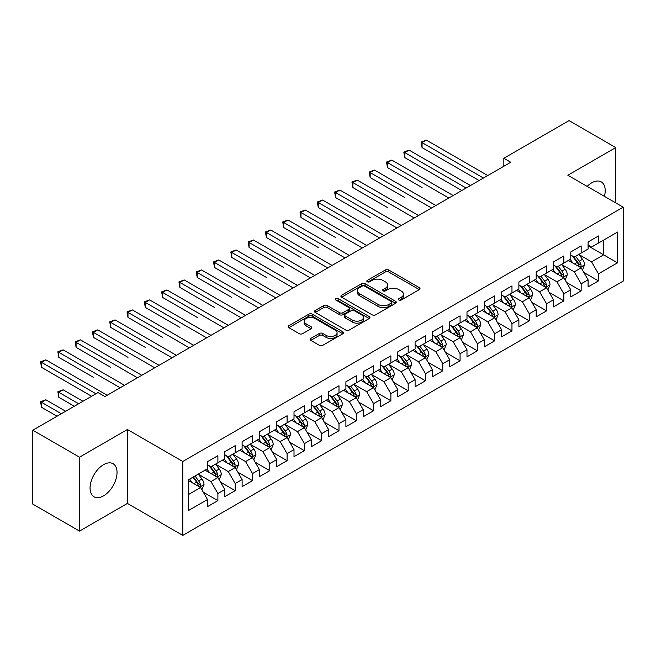 <?xml version="1.0" encoding="UTF-8"?>
<svg xmlns="http://www.w3.org/2000/svg" width="656" height="656" viewBox="0 0 656 656"><rect width="100%" height="100%" fill="white"/><g stroke="black" fill="none" stroke-linecap="round" stroke-linejoin="round"><path stroke-width="0.98" d="M398.889 300.013A1.681 0.968 0 0 0 401.267 300.013L419.307 289.599A2.403 1.386 0 0 0 420.004 288.615A2.403 1.386 0 0 0 419.307 287.64L388.737 269.993A2.403 1.386 0 0 0 385.343 269.993L367.303 280.407A1.681 0.968 0 0 0 366.811 281.096A1.681 0.968 0 0 0 367.303 281.777A1.681 0.968 0 0 0 369.681 281.777L372.018 280.432A7.683 4.436 0 0 1 382.883 280.432L385.433 281.9A7.683 4.436 0 0 1 387.68 285.04A7.683 4.436 0 0 1 385.433 288.181L383.096 289.526A1.681 0.968 0 0 0 382.604 290.214A1.681 0.968 0 0 0 383.096 290.895A1.681 0.968 0 0 0 385.474 290.895L387.811 289.55A7.683 4.436 0 0 1 398.676 289.55L401.218 291.018A7.683 4.436 0 0 1 403.473 294.159A7.683 4.436 0 0 1 401.218 297.291L398.889 298.644A1.681 0.968 0 0 0 398.397 299.325A1.681 0.968 0 0 0 398.889 300.013L398.889 298.644M103.55 495.838A19.081 11.021 120 0 0 116.014 479.019A19.081 11.021 120 0 0 113.094 463.726A19.081 11.021 120 0 0 103.55 464.678A19.081 11.021 120 0 0 91.086 481.488A19.081 11.021 120 0 0 94.013 496.781A19.081 11.021 120 0 0 103.55 495.838M604.414 196.357A19.081 11.021 120 0 0 601.257 181.892A19.081 11.021 120 0 0 591.72 182.835A19.081 11.021 120 0 0 587.153 186.394M310.805 338.414A2.403 1.386 0 0 0 310.099 339.398A2.403 1.386 0 0 0 310.805 340.382L319.382 345.327A2.403 1.386 0 0 0 322.777 345.327L342.809 333.765A2.403 1.386 0 0 0 343.514 332.781A2.403 1.386 0 0 0 342.809 331.805L312.248 314.158A2.403 1.386 0 0 0 308.853 314.158L288.812 325.72A2.403 1.386 0 0 0 288.115 326.704A2.403 1.386 0 0 0 288.812 327.68L299.177 333.666A2.403 1.386 0 0 0 302.572 333.666L311.141 328.713A2.403 1.386 0 0 0 311.846 327.729A2.403 1.386 0 0 0 311.141 326.754L306.008 323.785A6.421 3.706 0 0 1 304.13 321.161A6.421 3.706 0 0 1 308.09 317.742A6.421 3.706 0 0 1 315.093 318.545L335.216 330.157A6.421 3.706 0 0 1 337.094 332.781A6.421 3.706 0 0 1 333.125 336.208A6.421 3.706 0 0 1 326.13 335.405L322.777 333.469A2.403 1.386 0 0 0 319.382 333.469L310.805 338.414L310.805 340.382L319.382 335.462L319.382 333.469M79.507 457.183L79.507 531.089L127.42 503.423L127.42 429.516L79.507 457.183L32.8 430.221L98.015 392.567L104.935 396.56L510.762 162.262L503.841 158.268L503.841 166.255M127.42 429.516L182.778 461.48L623.2 207.206L623.2 281.112L182.778 535.386L182.778 461.48M615.763 202.909L615.763 147.584L567.842 175.242L623.2 207.206M615.763 147.584L569.055 120.614L503.841 158.268M372.182 314.839A2.403 1.386 0 0 0 375.585 314.839L395.617 303.277A2.403 1.386 0 0 0 396.322 302.293A2.403 1.386 0 0 0 395.617 301.317L365.056 283.671A2.403 1.386 0 0 0 361.661 283.671L341.62 295.233A2.403 1.386 0 0 0 340.915 296.217A2.403 1.386 0 0 0 341.62 297.193L372.182 314.839M336.438 300.374A1.681 0.968 0 0 1 338.143 300.612L338.143 298.619L369.213 316.561A2.403 1.386 0 0 1 369.918 317.537A2.403 1.386 0 0 1 369.213 318.521L349.181 330.083A2.403 1.386 0 0 1 345.786 330.083L315.216 312.436L315.216 310.477A2.403 1.386 0 0 0 314.519 311.461A2.403 1.386 0 0 0 315.216 312.436M315.216 310.477L323.793 305.532A2.403 1.386 0 0 1 327.188 305.532L339.587 312.682A2.403 1.386 0 0 0 342.981 312.682L348.672 309.402A2.403 1.386 0 0 0 349.369 308.418A2.403 1.386 0 0 0 348.672 307.443L335.765 299.989A1.681 0.968 0 0 1 335.273 299.3A1.681 0.968 0 0 1 336.307 298.406A1.681 0.968 0 0 1 338.143 298.619M588.088 245.852L603.651 254.84L603.651 240.063L617.493 232.076L598.461 243.056L598.461 235.971L588.088 241.957L588.088 249.05L581.167 253.044L581.167 245.951L570.786 251.945L570.786 259.038L563.865 263.031L563.865 255.938L553.484 261.933L553.484 269.026L546.571 273.019L546.571 265.926L536.19 271.92L536.19 279.013L529.269 283.007L529.269 275.914L518.888 281.908L518.888 289.001L511.967 292.994L511.967 285.901L501.594 291.895L501.594 298.988L494.673 302.982L494.673 295.889L484.292 301.883L484.292 308.976L477.371 312.969L477.371 305.876L466.99 311.871L466.99 318.964L460.077 322.957L460.077 315.864L449.696 321.858L449.696 328.951L442.775 332.945L442.775 325.852L432.394 331.846L432.394 338.939L425.473 342.932L425.473 335.839L415.1 341.833L415.1 348.926L408.18 352.92L408.18 345.827L397.798 351.821L397.798 358.914L390.878 362.907L390.878 355.814L380.505 361.809L380.505 368.902L373.584 372.895L373.584 365.802L363.203 371.796L363.203 378.881L356.282 382.883L356.282 375.79L345.901 381.784L345.901 388.869L338.988 392.87L338.988 385.777L328.607 391.771L328.607 398.856L321.686 402.858L321.686 395.765L311.305 401.759L311.305 408.844L304.384 412.845L304.384 405.752L294.011 411.747L294.011 418.831L287.09 422.825L287.09 415.74L276.709 421.726L276.709 428.819L269.788 432.812L269.788 425.728L259.415 431.714L259.415 438.807L252.494 442.8L252.494 435.715L242.113 441.701L242.113 448.794L235.192 452.788L235.192 445.703L224.811 451.689L224.811 458.782L217.899 462.775L217.899 455.69L207.517 461.676L207.517 468.769L188.485 479.757L188.485 510.516L207.517 499.528L200.597 487.547L188.485 480.553M617.493 232.076L617.493 262.835L598.461 273.823L591.54 261.834L579.002 254.594M583.848 272.47L598.461 280.907L598.461 273.823M598.461 280.907L588.088 286.902L588.088 279.809L581.167 283.81L574.246 271.822L561.7 264.581M566.546 282.457L581.167 290.895L581.167 283.81M581.167 290.895L570.786 296.889L570.786 289.796L563.865 293.798L556.944 281.809L544.406 274.569M549.252 292.445L563.865 300.883L563.865 293.798M563.865 300.883L553.484 306.877L553.484 299.784L546.571 303.777L539.65 291.797L527.104 284.556M531.95 302.432L546.571 310.87L546.571 303.777M546.571 310.87L536.19 316.864L536.19 309.771L529.269 313.765L522.348 301.785L509.81 294.544M514.648 312.42L529.269 320.858L529.269 313.765M529.269 320.858L518.888 326.852L518.888 319.759L511.967 323.752L505.054 311.772L492.508 304.532M497.355 322.408L511.967 330.845L511.967 323.752M511.967 330.845L501.594 336.84L501.594 329.747L494.673 333.74L487.752 321.76L475.215 314.519M480.053 332.395L494.673 340.833L494.673 333.74M494.673 340.833L484.292 346.827L484.292 339.734L477.371 343.728L470.45 331.747L457.913 324.507M462.759 342.383L477.371 350.821L477.371 343.728M477.371 350.821L466.99 356.815L466.99 349.722L460.077 353.715L453.157 341.735L440.611 334.494M445.457 352.37L460.077 360.808L460.077 353.715M460.077 360.808L449.696 366.802L449.696 359.709L442.775 363.703L435.855 351.723L423.317 344.482M428.155 362.358L442.775 370.796L442.775 363.703M442.775 370.796L432.394 376.79L432.394 369.697L425.473 373.69L418.561 361.71L406.015 354.47M410.861 372.346L425.473 380.783L425.473 373.69M425.473 380.783L415.1 386.778L415.1 379.685L408.18 383.678L401.259 371.698L388.721 364.457M393.559 382.333L408.18 390.771L408.18 383.678M408.18 390.771L397.798 396.765L397.798 389.672L390.878 393.666L383.957 381.685L371.419 374.437M376.265 392.321L390.878 400.759L390.878 393.666M390.878 400.759L380.505 406.753L380.505 399.66L373.584 403.653L366.663 391.665L354.117 384.424M358.963 402.308L373.584 410.746L373.584 403.653M373.584 410.746L363.203 416.74L363.203 409.647L356.282 413.641L349.361 401.652L336.823 394.412M341.669 412.296L356.282 420.734L356.282 413.641M356.282 420.734L345.901 426.728L345.901 419.635L338.988 423.628L332.067 411.64L319.521 404.399M324.367 422.284L338.988 430.721L338.988 423.628M338.988 430.721L328.607 436.707L328.607 429.623L321.686 433.616L314.765 421.628L302.227 414.387M307.065 432.271L321.686 440.709L321.686 433.616M321.686 440.709L311.305 446.695L311.305 439.61L304.384 443.604L297.471 431.615L284.925 424.375M289.772 442.251L304.384 450.697L304.384 443.604M304.384 450.697L294.011 456.683L294.011 449.598L287.09 453.591L280.169 441.603L267.632 434.362M272.47 452.238L287.09 460.684L287.09 453.591M287.09 460.684L276.709 466.67L276.709 459.585L269.788 463.579L262.867 451.59L250.33 444.35M255.176 462.226L269.788 470.672L269.788 463.579M269.788 470.672L259.415 476.658L259.415 469.573L252.494 473.566L245.574 461.578L233.028 454.337M237.874 472.213L252.494 480.651L252.494 473.566M252.494 480.651L242.113 486.645L242.113 479.561L235.192 483.554L228.272 471.566L215.734 464.325M220.58 482.201L235.192 490.639L235.192 483.554M235.192 490.639L224.811 496.633L224.811 489.54L217.899 493.542L210.978 481.553L198.432 474.313M203.278 492.189L217.899 500.626L217.899 493.542M217.899 500.626L207.517 506.621L207.517 499.528M207.517 464.776L210.978 466.769L217.899 462.775M188.485 494.534L200.597 487.547M224.811 454.788L228.272 456.789L235.192 452.788M210.978 481.553L217.899 477.56L205.09 470.172M224.811 489.54L217.899 477.56M242.113 444.801L245.574 446.802L252.494 442.8M228.272 471.566L235.192 467.572L222.392 460.184M242.113 479.561L235.192 467.572M259.415 434.813L262.867 436.814L269.788 432.812M245.574 461.578L252.494 457.585L239.694 450.196M259.415 469.573L252.494 457.585M276.709 424.826L280.169 426.826L287.09 422.825M262.867 451.59L269.788 447.597L256.988 440.209M276.709 459.585L269.788 447.597M294.011 414.838L297.471 416.839L304.384 412.845M280.169 441.603L287.09 437.609L274.29 430.221M294.011 449.598L287.09 437.609M311.305 404.85L314.765 406.851L321.686 402.858M297.471 431.615L304.384 427.622L291.584 420.234M311.305 439.61L304.384 427.622M328.607 394.863L332.067 396.864L338.988 392.87M314.765 421.628L321.686 417.634L308.886 410.246M328.607 429.623L321.686 417.634M345.901 384.875L349.361 386.876L356.282 382.883M332.067 411.64L338.988 407.647L326.18 400.258M345.901 419.635L338.988 407.647M363.203 374.888L366.663 376.888L373.584 372.895M349.361 401.652L356.282 397.659L343.482 390.271M363.203 409.647L356.282 397.659M380.505 364.9L383.957 366.901L390.878 362.907M366.663 391.665L373.584 387.671L360.784 380.283M380.505 399.66L373.584 387.671M397.798 354.912L401.259 356.913L408.18 352.92M383.957 381.685L390.878 377.684L378.077 370.296M397.798 389.672L390.878 377.684M415.1 344.925L418.561 346.926L425.473 342.932M401.259 371.698L408.18 367.696L395.379 360.308M415.1 379.685L408.18 367.696M432.394 334.937L435.855 336.938L442.775 332.945M418.561 361.71L425.473 357.709L412.673 350.32M432.394 369.697L425.473 357.709M449.696 324.958L453.157 326.95L460.077 322.957M435.855 351.723L442.775 347.721L429.975 340.333M449.696 359.709L442.775 347.721M466.99 314.97L470.45 316.963L477.371 312.969M453.157 341.735L460.077 337.742L447.277 330.345M466.99 349.722L460.077 337.742M484.292 304.983L487.752 306.975L494.673 302.982M470.45 331.747L477.371 327.754L464.571 320.358M484.292 339.734L477.371 327.754M501.594 294.995L505.054 296.988L511.967 292.994M487.752 321.76L494.673 317.766L481.873 310.37M501.594 329.747L494.673 317.766M518.888 285.007L522.348 287L529.269 283.007M505.054 311.772L511.967 307.779L499.167 300.382M518.888 319.759L511.967 307.779M536.19 275.02L539.65 277.012L546.571 273.019M522.348 301.785L529.269 297.791L516.469 290.395M536.19 309.771L529.269 297.791M553.484 265.032L556.944 267.025L563.865 263.031M539.65 291.797L546.571 287.804L533.763 280.407M553.484 299.784L546.571 287.804M570.786 255.045L574.246 257.037L581.167 253.044M556.944 281.809L563.865 277.816L551.065 270.42M570.786 289.796L563.865 277.816M588.088 245.057L591.54 247.05L598.461 243.056M574.246 271.822L581.167 267.828L568.367 260.44M588.088 279.809L581.167 267.828M32.8 430.221L32.8 504.128L79.507 531.089M127.42 503.423L182.778 535.386M591.54 261.834L603.651 254.84L617.493 262.835M399.561 300.251L401.218 299.292A7.683 4.436 0 0 0 403.473 296.151L403.473 294.159M387.68 285.04L387.68 287.041A7.683 4.436 0 0 1 385.433 290.173L383.768 291.133M419.274 289.616L388.737 271.986A2.403 1.386 0 0 0 385.343 271.986L367.975 282.014M395.584 303.293L365.056 285.663A2.403 1.386 0 0 0 361.661 285.663L341.653 297.217M391.37 302.982A1.681 0.968 0 0 0 391.862 302.293A1.681 0.968 0 0 0 391.37 301.604L364.547 286.114A1.681 0.968 0 0 0 362.169 286.114L359.709 287.541A7.683 4.436 0 0 0 357.454 290.674A7.683 4.436 0 0 0 359.709 293.814L378.045 304.4A7.683 4.436 0 0 0 388.91 304.4L391.37 302.982L391.37 304.974A1.681 0.968 0 0 0 391.862 304.294L391.862 302.293M357.454 290.674L357.454 292.674A7.683 4.436 0 0 0 359.709 295.815L359.709 293.814M391.37 304.974L388.91 306.401A7.683 4.436 0 0 1 378.045 306.401L359.709 295.815M315.249 312.461L323.793 307.525L323.793 305.532M349.369 308.418L349.369 310.419A2.403 1.386 0 0 1 348.672 311.395L342.981 314.683A2.403 1.386 0 0 1 339.587 314.683L327.188 307.525A2.403 1.386 0 0 0 323.793 307.525M338.143 300.612L369.18 318.537M352.444 320.112A6.421 3.706 0 0 0 359.447 320.915A6.421 3.706 0 0 0 363.416 317.488A6.421 3.706 0 0 0 361.53 314.864L354.445 310.772A2.403 1.386 0 0 0 351.042 310.772L345.359 314.06A2.403 1.386 0 0 0 344.654 315.036A2.403 1.386 0 0 0 345.359 316.02L352.444 320.112L352.444 322.104A6.421 3.706 0 0 0 359.447 322.916A6.421 3.706 0 0 0 363.416 319.488L363.416 317.488M344.654 315.036L344.654 317.037A2.403 1.386 0 0 0 345.359 318.012L345.359 316.02M352.444 322.104L345.359 318.012M337.094 332.781L337.094 334.781A6.421 3.706 0 0 1 333.125 338.209A6.421 3.706 0 0 1 326.13 337.397L322.777 335.462A2.403 1.386 0 0 0 319.382 335.462M304.13 321.161L304.13 323.162A6.421 3.706 0 0 0 306.008 325.786L306.008 323.785M311.108 328.73L306.008 325.786M342.776 333.781L312.248 316.151A2.403 1.386 0 0 0 308.853 316.151L288.845 327.705M582.446 270.042L584.586 264.811A6.486 3.739 -120 0 0 582.52 259.292L578.846 254.389M572.991 263.105L570.195 259.374M568.891 260.744L568.572 260.317M422.07 187.559L387.475 167.583L387.475 162.59L391.796 160.097L453.157 195.521M579.945 267.123L580.945 266.221L581.093 265.09A6.486 3.739 -120 0 0 579.232 261.186L575.558 256.283M573.459 256.586L578.002 262.646A3.305 1.911 60 0 1 578.6 263.646L581.093 265.09M572.319 255.93L577.157 262.384A6.486 3.739 60 0 1 579.01 266.287L579.141 266.664M483.431 178.038L422.07 142.614L426.392 140.122L487.752 175.546M479.101 180.539L422.07 147.608L422.07 142.614L421.119 142.065L426.392 140.122M422.07 147.608L421.119 142.065M565.144 280.03L567.292 274.798A6.486 3.739 -120 0 0 565.218 269.28L561.544 264.368M555.689 273.093L552.901 269.362M551.589 270.731L551.27 270.305M404.768 197.546L370.173 177.571L370.173 172.577L374.502 170.084L435.855 205.508M562.643 277.111L563.652 276.209L563.791 275.077A6.486 3.739 -120 0 0 561.938 271.174L558.256 266.27M556.165 266.574L560.7 272.634A3.305 1.911 60 0 1 561.298 273.634L563.791 275.077M555.025 265.918L559.855 272.371A6.486 3.739 60 0 1 561.716 276.274L561.848 276.652M547.85 290.018L549.99 284.786A6.486 3.739 -120 0 0 547.924 279.267L544.25 274.356M538.396 283.08L535.599 279.349M534.296 280.719L533.976 280.292M387.475 207.534L352.879 187.559L352.879 182.565L357.2 180.072L418.561 215.496M545.349 287.098L546.35 286.196L546.489 285.065A6.486 3.739 -120 0 0 544.636 281.162L540.962 276.258M538.863 276.561L543.406 282.621A3.305 1.911 60 0 1 544.004 283.622L546.489 285.065M537.723 275.905L542.561 282.359A6.486 3.739 60 0 1 544.414 286.262L544.546 286.639M466.129 188.026L404.768 152.602L409.098 150.109L470.45 185.533M461.808 190.527L404.768 157.596L404.768 152.602L403.817 152.053L409.098 150.109M404.768 157.596L403.817 152.053M448.827 198.014L386.523 162.04L391.796 160.097M387.475 167.583L386.523 162.04M530.548 300.005L532.697 294.774A6.486 3.739 -120 0 0 530.622 289.255L526.948 284.343M521.094 293.068L518.297 289.337M516.994 290.698L516.674 290.28M370.173 217.521L335.577 197.546L335.577 192.552L339.898 190.06L401.259 225.484M528.047 297.086L529.048 296.176L529.195 295.052A6.486 3.739 -120 0 0 527.334 291.149L523.66 286.246M521.569 286.549L526.104 292.609A3.305 1.911 60 0 1 526.702 293.609L529.195 295.052M520.421 285.893L525.259 292.346A6.486 3.739 60 0 1 527.121 296.25L527.252 296.619M513.254 309.993L515.395 304.761A6.486 3.739 -120 0 0 513.328 299.243L509.655 294.331M503.792 303.056L501.004 299.325M499.692 300.686L499.38 300.268M352.879 227.509L318.275 207.534L318.275 202.54L322.604 200.047L383.957 235.471M510.745 307.074L511.754 306.163L511.893 305.032A6.486 3.739 -120 0 0 510.04 301.137L506.366 296.233M504.267 296.537L508.802 302.596A3.305 1.911 60 0 1 509.409 303.597L511.893 305.032M503.127 295.881L507.965 302.334A6.486 3.739 60 0 1 509.819 306.237L509.95 306.606M431.533 208.001L369.221 172.028L374.502 170.084M370.173 177.571L369.221 172.028M414.231 217.989L351.928 182.015L357.2 180.072M352.879 187.559L351.928 182.015M495.952 319.98L498.093 314.749A6.486 3.739 -120 0 0 496.026 309.23L492.353 304.318M486.498 313.043L483.702 309.312M482.398 310.673L482.078 310.255M335.577 237.497L300.981 217.521L300.981 212.528L305.302 210.027L366.663 245.459M493.451 317.061L494.452 316.151L494.599 315.019A6.486 3.739 -120 0 0 492.738 311.124L489.064 306.221M486.965 306.524L491.508 312.584A3.305 1.911 60 0 1 492.107 313.584L494.599 315.019M485.825 305.868L490.663 312.322A6.486 3.739 60 0 1 492.517 316.225L492.648 316.594M396.937 227.976L334.626 192.003L339.898 190.06M335.577 197.546L334.626 192.003M478.65 329.968L480.799 324.736A6.486 3.739 -120 0 0 478.732 319.21L475.051 314.306M469.196 323.031L466.408 319.3M465.096 320.661L464.784 320.243M318.275 247.484L283.679 227.509L283.679 222.515L288.009 220.014L349.361 255.446M476.149 327.049L477.158 326.139L477.297 325.007A6.486 3.739 -120 0 0 475.444 321.112L471.771 316.208M469.671 316.512L474.206 322.572A3.305 1.911 60 0 1 474.805 323.572L477.297 325.007M468.532 315.856L473.37 322.309A6.486 3.739 60 0 1 475.223 326.212L475.354 326.581M379.635 237.964L317.324 201.991L322.604 200.047M318.275 207.534L317.324 201.991M461.357 339.956L463.497 334.724A6.486 3.739 -120 0 0 461.43 329.197L457.757 324.294M451.902 333.018L449.106 329.287M447.802 330.649L447.482 330.23M300.981 257.472L266.385 237.497L266.385 232.503L270.707 230.002L332.067 265.426M458.856 337.036L459.856 336.126L459.995 334.995A6.486 3.739 -120 0 0 458.142 331.1L454.469 326.196M452.369 326.499L456.912 332.559A3.305 1.911 60 0 1 457.511 333.56L459.995 334.995M451.23 325.843L456.068 332.297A6.486 3.739 60 0 1 457.921 336.2L458.052 336.569M444.055 349.943L446.203 344.712A6.486 3.739 -120 0 0 444.128 339.185L440.455 334.281M434.6 343.006L431.804 339.275M430.5 340.636L430.18 340.21M283.679 267.459L249.083 247.484L249.083 242.49L253.405 239.989L314.765 275.413M441.554 347.016L442.562 346.114L442.702 344.982A6.486 3.739 -120 0 0 440.848 341.087L437.167 336.184M435.076 336.487L439.61 342.547A3.305 1.911 60 0 1 440.209 343.547L442.702 344.982M433.936 335.831L438.766 342.284A6.486 3.739 60 0 1 440.627 346.179L440.758 346.557M426.761 359.931L428.901 354.699A6.486 3.739 -120 0 0 426.835 349.172L423.161 344.269M417.306 352.994L414.51 349.263M413.206 350.624L412.886 350.197M266.385 277.447L231.789 257.472L231.789 252.478L236.111 249.977L297.471 285.401M424.252 357.003L425.26 356.101L425.4 354.97A6.486 3.739 -120 0 0 423.546 351.075L419.873 346.171M417.774 346.475L422.316 352.534A3.305 1.911 60 0 1 422.915 353.535L425.4 354.97M416.634 345.819L421.472 352.272A6.486 3.739 60 0 1 423.325 356.167L423.456 356.544M409.459 369.918L411.607 364.687A6.486 3.739 -120 0 0 409.533 359.16L405.859 354.256M400.004 362.981L397.208 359.25M395.904 360.611L395.584 360.185M249.083 287.435L214.487 267.459L214.487 262.466L218.809 259.965L280.169 295.389M406.958 366.991L407.958 366.089L408.106 364.957A6.486 3.739 -120 0 0 406.244 361.062L402.571 356.151M400.472 356.462L405.014 362.522A3.305 1.911 60 0 1 405.613 363.522L408.106 364.957M399.332 355.798L404.17 362.26A6.486 3.739 60 0 1 406.031 366.155L406.162 366.532M392.157 379.906L394.305 374.666A6.486 3.739 -120 0 0 392.239 369.148L388.557 364.244M382.702 372.969L379.914 369.238M378.602 370.599L378.291 370.173M231.789 297.422L197.185 277.447L197.185 272.453L201.515 269.952L262.867 305.376M389.656 376.979L390.664 376.077L390.804 374.945A6.486 3.739 -120 0 0 388.951 371.05L385.277 366.138M383.178 366.45L387.712 372.51A3.305 1.911 60 0 1 388.319 373.51L390.804 374.945M382.038 365.786L386.876 372.247A6.486 3.739 60 0 1 388.729 376.142L388.86 376.519M374.863 389.894L377.003 384.654A6.486 3.739 -120 0 0 374.937 379.135L371.263 374.232M365.408 382.956L362.612 379.225M361.308 380.587L360.989 380.16M214.487 307.41L179.892 287.435L179.892 282.441L184.213 279.94L245.574 315.364M372.362 386.966L373.362 386.064L373.51 384.933A6.486 3.739 -120 0 0 371.649 381.038L367.975 376.126M365.876 376.437L370.419 382.497A3.305 1.911 60 0 1 371.017 383.498L373.51 384.933M364.736 375.773L369.574 382.235A6.486 3.739 60 0 1 371.427 386.13L371.558 386.507M357.561 399.881L359.709 394.641A6.486 3.739 -120 0 0 357.635 389.123L353.961 384.219M348.106 392.944L345.318 389.213M344.006 390.574L343.687 390.148M197.185 317.397L162.59 297.422L162.59 292.428L166.919 289.927L228.272 325.351M355.06 396.954L356.069 396.052L356.208 394.92A6.486 3.739 -120 0 0 354.355 391.025L350.681 386.113M348.582 386.425L353.117 392.485A3.305 1.911 60 0 1 353.715 393.485L356.208 394.92M347.442 385.761L352.28 392.222A6.486 3.739 60 0 1 354.133 396.117L354.265 396.495M340.267 409.869L342.407 404.629A6.486 3.739 -120 0 0 340.341 399.11L336.667 394.207M330.813 402.932L328.016 399.201M326.713 400.562L326.393 400.135M179.892 327.385L145.296 307.41L145.296 302.416L149.617 299.915L210.978 335.339M337.766 406.941L338.767 406.039L338.906 404.908A6.486 3.739 -120 0 0 337.053 401.013L333.379 396.101M331.28 396.413L335.823 402.464A3.305 1.911 60 0 1 336.421 403.473L338.906 404.908M330.14 395.748L334.978 402.21A6.486 3.739 60 0 1 336.831 406.105L336.963 406.482M322.965 419.856L325.114 414.617A6.486 3.739 -120 0 0 323.039 409.098L319.365 404.194M313.511 412.919L310.714 409.188M309.411 410.549L309.091 410.123M162.59 337.364L127.994 317.397L127.994 312.404L132.315 309.903L193.676 345.327M320.464 416.929L321.465 416.027L321.612 414.895A6.486 3.739 -120 0 0 319.751 410.992L316.077 406.089M313.986 406.4L318.521 412.452A3.305 1.911 60 0 1 319.119 413.46L321.612 414.895M312.838 405.736L317.676 412.198A6.486 3.739 60 0 1 319.538 416.093L319.669 416.47M305.671 429.844L307.812 424.604A6.486 3.739 -120 0 0 305.745 419.086L302.072 414.182M296.209 422.907L293.421 419.176M292.117 420.537L291.797 420.111M145.296 347.352L110.692 327.377L110.692 322.383L115.021 319.89L176.382 355.314M303.162 426.917L304.171 426.015L304.31 424.883A6.486 3.739 -120 0 0 302.457 420.98L298.783 416.076M296.684 416.38L301.219 422.439A3.305 1.911 60 0 1 301.826 423.448L304.31 424.883M295.544 415.724L300.382 422.185A6.486 3.739 60 0 1 302.236 426.08L302.367 426.457M288.369 439.823L290.51 434.592A6.486 3.739 -120 0 0 288.443 429.073L284.77 424.17M278.915 432.886L276.119 429.163M274.815 430.525L274.495 430.098M127.994 357.34L93.398 337.364L93.398 332.371L97.719 329.878L159.08 365.302M285.868 436.904L286.869 436.002L287.016 434.871A6.486 3.739 -120 0 0 285.155 430.967L281.481 426.064M279.382 426.367L283.925 432.427A3.305 1.911 60 0 1 284.524 433.436L287.016 434.871M278.242 425.711L283.08 432.173A6.486 3.739 60 0 1 284.934 436.068L285.065 436.445M271.067 449.811L273.216 444.579A6.486 3.739 -120 0 0 271.149 439.061L267.468 434.157M261.613 442.874L258.825 439.151M257.513 440.512L257.201 440.086M110.692 367.327L76.096 347.352L76.096 342.358L80.426 339.865L141.778 375.289M268.566 446.892L269.575 445.99L269.714 444.858A6.486 3.739 -120 0 0 267.861 440.955L264.188 436.051M262.088 436.355L266.623 442.415A3.305 1.911 60 0 1 267.222 443.423L269.714 444.858M260.949 435.699L265.787 442.16A6.486 3.739 60 0 1 267.64 446.055L267.771 446.433M253.774 459.799L255.914 454.567A6.486 3.739 -120 0 0 253.847 449.048L250.174 444.145M244.319 452.861L241.523 449.139M240.219 450.5L239.899 450.073M93.398 377.315L58.802 357.34L58.802 352.346L63.124 349.853L124.484 385.277M251.273 456.879L252.273 455.977L252.412 454.846A6.486 3.739 -120 0 0 250.559 450.943L246.886 446.039M244.786 446.342L249.329 452.402A3.305 1.911 60 0 1 249.928 453.411L252.412 454.846M243.647 445.686L248.485 452.14A6.486 3.739 60 0 1 250.338 456.043L250.469 456.42M236.472 469.786L238.62 464.555A6.486 3.739 -120 0 0 236.545 459.036L232.872 454.132M227.017 462.849L224.221 459.126M222.917 460.487L222.597 460.061M76.096 387.302L91.61 396.265M233.971 466.867L234.979 465.965L235.119 464.833A6.486 3.739 -120 0 0 233.265 460.93L229.584 456.027M227.493 456.33L232.027 462.39A3.305 1.911 60 0 1 232.626 463.398L235.119 464.833M226.353 455.674L231.183 462.127A6.486 3.739 60 0 1 233.044 466.031L233.175 466.408M362.333 247.952L300.03 211.978L305.302 210.027M300.981 217.521L300.03 211.978M345.04 257.939L282.728 221.966L288.009 220.014M283.679 227.509L282.728 221.966M327.738 267.927L265.434 231.953L270.707 230.002M266.385 237.497L265.434 231.953M310.444 277.914L248.132 241.941L253.405 239.989M249.083 247.484L248.132 241.941M293.142 287.902L230.83 251.929L236.111 249.977M231.789 257.472L230.83 251.929M275.848 297.89L213.536 261.916L218.809 259.965M214.487 267.459L213.536 261.916M258.546 307.877L196.234 271.904L201.515 269.952M197.185 277.447L196.234 271.904M241.244 317.865L178.94 281.891L184.213 279.94M179.892 287.435L178.94 281.891M223.95 327.852L161.638 291.879L166.919 289.927M162.59 297.422L161.638 291.879M206.648 337.84L144.345 301.867L149.617 299.915M145.296 307.41L144.345 301.867M189.354 347.828L127.043 311.854L132.315 309.903M127.994 317.397L127.043 311.854M172.052 357.815L109.741 321.834L115.021 319.89M110.692 327.377L109.741 321.834M154.759 367.803L92.447 331.821L97.719 329.878M93.398 337.364L92.447 331.821M137.457 377.782L75.145 341.809L80.426 339.865M76.096 347.352L75.145 341.809M219.178 479.774L221.318 474.542A6.486 3.739 -120 0 0 219.252 469.024L215.578 464.12M209.723 472.837L206.927 469.114M205.623 470.475L205.303 470.049M82.968 401.259L63.124 389.803L58.802 392.296L58.802 397.29L74.317 406.253M216.677 476.855L217.677 475.953L217.817 474.821A6.486 3.739 -120 0 0 215.963 470.918L212.29 466.014M210.191 466.318L214.733 472.377A3.305 1.911 60 0 1 215.332 473.378L217.817 474.821M209.051 465.662L213.889 472.115A6.486 3.739 60 0 1 215.742 476.018L215.873 476.395M58.802 397.29L57.851 391.747L78.638 403.752M57.851 391.747L63.124 389.803M120.155 387.77L57.851 351.796L63.124 349.853M58.802 357.34L57.851 351.796M201.876 489.761L204.024 484.53A6.486 3.739 -120 0 0 201.95 479.011L198.276 474.108M192.421 482.824L189.625 479.101M65.666 411.246L45.83 399.791L41.5 402.284L41.5 407.278L57.015 416.24M199.375 486.842L200.375 485.94L200.523 484.809A6.486 3.739 -120 0 0 198.661 480.905L194.988 476.002M193.364 476.937L197.431 482.365A3.305 1.911 60 0 1 198.03 483.365L200.523 484.809M192.913 477.199L196.587 482.103A6.486 3.739 60 0 1 198.448 486.006L198.579 486.383M41.5 407.278L40.549 401.734L61.344 413.739M40.549 401.734L45.83 399.791M95.94 393.764L41.5 362.333L45.83 359.841L107.182 395.265M91.619 396.265L41.5 367.327L41.5 362.333L40.549 361.784L45.83 359.841M41.5 367.327L40.549 361.784M401.218 299.292L401.218 297.291M383.096 290.895L383.096 289.526M385.433 290.173L385.433 288.181M367.303 281.777L367.303 280.407M385.343 271.986L385.343 269.993M388.737 271.986L388.737 269.993M419.307 289.599L419.307 287.64M341.62 297.193L341.62 295.233M361.661 285.663L361.661 283.671M365.056 285.663L365.056 283.671M395.617 303.277L395.617 301.317M378.045 306.401L378.045 304.4M388.91 306.401L388.91 304.4M327.188 307.525L327.188 305.532M339.587 314.683L339.587 312.682M342.981 314.683L342.981 312.682M348.672 311.395L348.672 309.402M369.213 318.521L369.213 316.561M322.777 335.462L322.777 333.469M326.13 337.397L326.13 335.405M311.141 328.713L311.141 326.754M288.812 327.68L288.812 325.72M308.853 316.151L308.853 314.158M312.248 316.151L312.248 314.158M342.809 333.765L342.809 331.805M580.355 267.361L584.545 264.934M579.232 261.186L582.52 259.292M574.451 263.95L577.157 262.384M563.053 277.349L567.251 274.921M561.938 271.174L565.218 269.28M557.149 273.937L559.855 272.371M545.751 287.336L549.949 284.909M544.636 281.162L547.924 279.267M539.855 283.925L542.561 282.359M528.457 297.316L532.647 294.897M527.334 291.149L530.622 289.255M522.553 293.913L525.259 292.346M511.155 307.303L515.354 304.884M510.04 301.137L513.328 299.243M505.251 303.9L507.965 302.334M493.861 317.291L498.052 314.872M492.738 311.124L496.026 309.23M487.957 313.888L490.663 312.322M476.559 327.278L480.758 324.859M475.444 321.112L478.732 319.21M470.655 323.875L473.37 322.309M459.266 337.266L463.456 334.847M458.142 331.1L461.43 329.197M453.362 333.863L456.068 332.297M441.964 347.254L446.154 344.835M440.848 341.087L444.128 339.185M436.06 343.851L438.766 342.284M424.662 357.241L428.86 354.822M423.546 351.075L426.835 349.172M418.766 353.838L421.472 352.272M407.368 367.229L411.558 364.81M406.244 361.062L409.533 359.16M401.464 363.826L404.17 362.26M390.066 377.216L394.264 374.797M388.951 371.05L392.239 369.148M384.162 373.813L386.876 372.247M372.772 387.204L376.962 384.785M371.649 381.038L374.937 379.135M366.868 383.793L369.574 382.235M355.47 397.192L359.668 394.773M354.355 391.025L357.635 389.123M349.566 393.78L352.28 392.222M338.168 407.179L342.366 404.76M337.053 401.013L340.341 399.11M332.272 403.768L334.978 402.21M320.874 417.167L325.064 414.748M319.751 410.992L323.039 409.098M314.97 413.756L317.676 412.198M303.572 427.154L307.771 424.735M302.457 420.98L305.745 419.086M297.668 423.743L300.382 422.185M286.278 437.142L290.469 434.715M285.155 430.967L288.443 429.073M280.374 433.731L283.08 432.173M268.976 447.13L273.175 444.702M267.861 440.955L271.149 439.061M263.072 443.718L265.787 442.16M251.683 457.117L255.873 454.69M250.559 450.943L253.847 449.048M245.779 453.706L248.485 452.14M234.381 467.105L238.579 464.678M233.265 460.93L236.545 459.036M228.477 463.694L231.183 462.127M217.079 477.092L221.277 474.665M215.963 470.918L219.252 469.024M211.183 473.681L213.889 472.115M199.785 487.08L203.975 484.653M198.661 480.905L201.95 479.011M193.881 483.669L196.587 482.103"/></g></svg>

